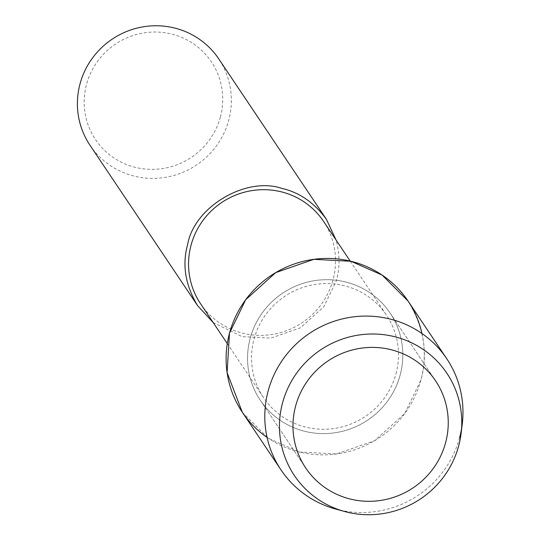 <?xml version="1.0" encoding="UTF-8"?>
<svg xmlns="http://www.w3.org/2000/svg" width="541" height="541" viewBox="0 0 541 541"><rect width="100%" height="100%" fill="white"/><g stroke="black" fill="none" stroke-linecap="round" stroke-linejoin="round"><path stroke-width="0.41" stroke-dasharray="2.71 2.03" d="M395.998 373.811A74.016 72.318 146.1 0 0 386.49 315.173A74.016 72.318 146.1 0 0 284.735 296.36A74.016 72.318 146.1 0 0 263.562 397.649A74.016 72.318 146.1 0 0 336.651 428.08A74.016 72.318 146.1 0 0 395.998 373.811M267.092 437.432A99.794 97.508 146.1 0 0 420.878 380.113A99.794 97.508 146.1 0 0 421.966 333.52M200.576 303.765A74.016 72.318 146.1 0 0 273.658 334.196A74.016 72.318 146.1 0 0 333.006 279.927A74.016 72.318 146.1 0 0 323.498 221.289M213.12 322.47L242.043 336.617L270.811 338.125L300.465 327.805L323.788 306.747L336.367 280.752C339.991 268.045 339.883 254.459 336.049 239.994M90.002 145.265A77.525 75.747 146.1 0 0 166.547 177.13A77.525 75.747 146.1 0 0 228.708 120.298A77.525 75.747 146.1 0 0 218.753 58.874M220.356 117.099A69.769 68.173 146.1 0 0 135.588 34.746A69.769 68.173 146.1 0 0 104.42 150.242A69.769 68.173 146.1 0 0 220.356 117.099M400.157 375.028A78.188 76.396 146.1 0 0 390.115 313.077A78.188 76.396 146.1 0 0 282.618 293.208A78.188 76.396 146.1 0 0 260.255 400.212A78.188 76.396 146.1 0 0 337.462 432.354A78.188 76.396 146.1 0 0 400.157 375.028A78.188 76.396 146.1 0 0 390.115 313.077A78.188 76.396 146.1 0 0 282.618 293.208A78.188 76.396 146.1 0 0 260.255 400.212A78.188 76.396 146.1 0 0 337.462 432.354A78.188 76.396 146.1 0 0 400.157 375.028M461.561 428.709A99.794 97.508 146.1 0 0 462.251 423.975M335.501 509A99.794 97.508 146.1 0 0 459.566 437.77M242.314 412.249L268.248 438.224L299.45 452.026L336.482 453.967L374.649 440.678L404.682 413.574L420.878 380.113C428.283 353.841 424.009 327.488 408.056 301.039M350.21 261.093L386.49 315.173M227.281 343.576L263.562 397.649M390.115 313.083L435.546 380.79L390.115 313.083M260.255 400.212L305.685 467.918L260.255 400.212"/><path stroke-width="0.81" d="M445.588 442.741A78.188 76.396 146.1 0 0 435.546 380.79A78.188 76.396 146.1 0 0 328.049 360.915A78.188 76.396 146.1 0 0 305.685 467.924A78.188 76.396 146.1 0 0 382.893 500.067A78.188 76.396 146.1 0 0 445.588 442.741A78.188 76.396 146.1 0 0 435.546 380.79A78.188 76.396 146.1 0 0 328.049 360.915A78.188 76.396 146.1 0 0 305.685 467.924A78.188 76.396 146.1 0 0 382.893 500.067A78.188 76.396 146.1 0 0 445.588 442.741M421.966 333.52A99.794 97.508 146.1 0 0 270.858 275.673A99.794 97.508 146.1 0 0 267.092 437.432M350.21 261.093L323.498 221.289A74.016 72.318 146.1 0 0 221.742 202.476A74.016 72.318 146.1 0 0 200.576 303.765L227.281 343.576M336.049 239.994L326.412 219.335C314.348 202.76 299.552 192.461 282.023 188.437C246.141 176.102 194.266 206.824 187.7 244.295C181.945 264.705 185.265 285.175 197.661 305.719L213.12 322.47M326.412 219.335L218.753 58.874A77.525 75.747 146.1 0 0 112.17 39.168A77.525 75.747 146.1 0 0 90.002 145.265L197.661 305.719M459.566 437.77A99.794 97.508 146.1 0 0 461.561 428.709M461.121 433.26L462.251 423.988A99.794 97.508 146.1 0 0 446.744 358.703A99.794 97.508 146.1 0 0 309.547 333.337A99.794 97.508 146.1 0 0 281.002 469.913A99.794 97.508 146.1 0 0 335.501 509M458.653 445.946A91.814 89.705 146.1 0 0 461.121 433.253A91.814 89.705 146.1 0 0 386.653 335.082A91.814 89.705 146.1 0 0 281.929 405.331A91.814 89.705 146.1 0 0 344.509 511.475A91.814 89.705 146.1 0 0 458.653 445.946M446.744 358.703L408.056 301.039L382.122 275.065L350.92 261.269L313.888 259.328L275.721 272.61L245.688 299.721L229.492 333.182L227.092 372.627L242.314 412.249L281.002 469.913M335.535 509.007L344.543 511.482"/></g></svg>
